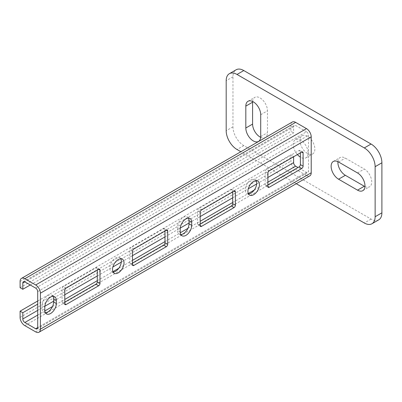 <?xml version="1.0" encoding="UTF-8"?>
<svg xmlns="http://www.w3.org/2000/svg" width="402" height="402" viewBox="0 0 402 402"><rect width="100%" height="100%" fill="white"/><g stroke="black" fill="none" stroke-linecap="round" stroke-linejoin="round"><path stroke-width="0.3" stroke-dasharray="2.01 1.51" d="M252.617 101.475A10.532 6.08 60 0 1 254.773 97.384A10.532 6.08 60 0 1 260.039 97.907A10.532 6.08 60 0 1 267.486 110.806L267.486 132.695A10.532 6.08 60 0 1 265.305 137.514A10.532 6.08 60 0 1 260.687 137.338M307.429 153.413A10.532 6.08 60 0 1 300.55 144.132A10.532 6.08 60 0 1 302.163 135.69A10.532 6.08 60 0 1 307.429 136.213A10.532 6.08 60 0 1 314.309 145.494A10.532 6.08 60 0 1 312.696 153.931A10.532 6.08 60 0 1 307.429 153.413M297.41 154.579A10.532 6.08 60 0 1 295.395 139.6A10.532 6.08 60 0 1 300.656 140.122A10.532 6.08 60 0 1 307.54 149.403A10.532 6.08 60 0 1 305.922 157.84A10.532 6.08 60 0 1 300.656 157.318A10.532 6.08 60 0 1 300.384 157.157M45.376 312.731A8.14 4.698 -60 0 1 43.788 312.349A8.14 4.698 -60 0 1 42.104 308.625L42.104 305.495A8.14 4.698 -60 0 1 45.657 297.309A8.14 4.698 -60 0 1 51.928 295.128A8.14 4.698 -60 0 1 53.049 296.309M113.078 272.079A8.14 4.698 -60 0 1 111.49 271.697A8.14 4.698 -60 0 1 110.243 265.179A8.14 4.698 -60 0 1 115.56 258.004A8.14 4.698 -60 0 1 119.63 257.602A8.14 4.698 -60 0 1 120.751 258.787M180.779 234.557A8.14 4.698 -60 0 1 179.191 234.175A8.14 4.698 -60 0 1 177.508 230.452L177.508 227.321A8.14 4.698 -60 0 1 181.061 219.135A8.14 4.698 -60 0 1 187.332 216.954A8.14 4.698 -60 0 1 188.453 218.135M248.481 193.905A8.14 4.698 -60 0 1 246.893 193.523A8.14 4.698 -60 0 1 245.647 187.005A8.14 4.698 -60 0 1 250.964 179.83A8.14 4.698 -60 0 1 255.029 179.428A8.14 4.698 -60 0 1 256.154 180.614M132.484 263.089L131.132 263.868A1.915 1.105 -60 0 1 130.173 263.963A1.915 1.105 -60 0 1 129.776 263.089L129.776 249.798A1.915 1.105 -60 0 1 131.132 247.451L163.629 228.693A1.915 1.105 -60 0 1 164.584 228.597A1.915 1.105 -60 0 1 164.981 229.472L164.981 231.034M64.782 302.173L63.431 302.957A1.915 1.105 -60 0 1 62.471 303.053A1.915 1.105 -60 0 1 62.074 302.173L62.074 288.887A1.915 1.105 -60 0 1 63.431 286.541L95.927 267.777A1.915 1.105 -60 0 1 96.882 267.682A1.915 1.105 -60 0 1 97.279 268.561L97.279 270.124M267.888 184.915L266.536 185.694A1.915 1.105 -60 0 1 265.576 185.789A1.915 1.105 -60 0 1 265.179 184.915L265.179 171.624A1.915 1.105 -60 0 1 266.536 169.277L299.033 150.519A1.915 1.105 -60 0 1 299.987 150.423A1.915 1.105 -60 0 1 300.384 151.298L300.384 152.86M200.186 223.999L198.834 224.783A1.915 1.105 -60 0 1 197.874 224.879A1.915 1.105 -60 0 1 197.477 223.999L197.477 210.708A1.915 1.105 -60 0 1 198.834 208.367L231.331 189.603A1.915 1.105 -60 0 1 232.286 189.508A1.915 1.105 -60 0 1 232.683 190.387L232.683 191.95M35.672 288.103L306.48 131.755A2.874 1.658 60 0 1 308.51 135.273L308.51 171.232A2.874 1.658 -120 0 1 307.912 172.548A2.874 1.658 -120 0 1 306.48 172.408L298.013 167.518M306.48 131.755L295.646 125.499A2.874 1.658 -120 0 0 294.209 125.359A2.874 1.658 -120 0 0 293.616 126.675L293.616 132.926L30.256 284.978M20.1 287.711L290.907 131.364L293.616 132.926M292.294 122.042A6.703 3.869 -120 0 0 290.907 125.107L290.907 131.364M293.616 156.77L293.616 156.378L37.703 304.128M37.703 301.003L290.907 154.815L293.616 156.378M35.672 331.881L306.48 175.533L295.646 169.277A6.703 3.869 60 0 1 290.907 161.071L290.907 154.815M306.48 175.533A6.703 3.869 -120 0 0 309.826 175.865M378.729 219.839A15.321 8.844 60 0 1 371.066 219.08L243.788 145.594A15.321 8.844 60 0 1 232.959 126.831L232.959 76.802A15.321 8.844 60 0 1 236.13 69.787M296.254 183.704L240.873 151.73M337.921 161.669A10.532 6.08 60 0 1 340.077 157.579A10.532 6.08 60 0 1 345.343 158.102L364.297 169.046A10.532 6.08 60 0 1 371.177 178.327A10.532 6.08 60 0 1 369.564 186.764A10.532 6.08 60 0 1 364.946 186.588M260.712 114.716L267.486 110.806M44.813 310.188L42.104 308.625M180.217 232.014L177.508 230.452M306.48 172.408L37.703 327.58L308.51 171.232M37.703 291.621L308.51 135.273M293.616 126.675L24.839 281.847L295.646 125.499M20.1 281.46L290.907 125.107M37.703 315.073L44.853 310.947M52.511 306.525L64.782 299.44M97.279 280.676L112.882 271.667M118.821 268.24L132.484 260.35M164.981 241.592L180.252 232.773M187.915 228.351L200.186 221.266M232.683 202.502L248.285 193.493M254.225 190.066L267.888 182.176M37.703 310.384L44.853 306.254M53.612 301.198L64.782 294.746M97.279 275.988L112.882 266.978M121.273 262.134L132.484 255.662M164.981 236.899L180.252 228.08M189.015 223.025L200.186 216.572M232.683 197.814L248.285 188.804M256.677 183.96L267.888 177.488M20.1 317.419L290.907 161.071M24.839 325.625L295.646 169.277M180.217 228.889L177.508 227.321M200.186 212.276L197.477 210.708M201.538 209.929L198.834 208.367M198.834 224.783L197.477 223.999M231.331 189.603L232.683 190.387M300.384 151.298L299.033 150.519M269.239 170.84L266.536 169.277M267.888 173.187L265.179 171.624M266.536 185.694L265.179 184.915M44.813 307.063L42.104 305.495M64.782 290.45L62.074 288.887M66.139 288.103L63.431 286.541M63.431 302.957L62.074 302.173M95.927 267.777L97.279 268.561M164.981 229.472L163.629 228.693M133.841 249.014L131.132 247.451M132.484 251.361L129.776 249.798M131.132 263.868L129.776 263.089M232.959 126.831L226.185 130.74M243.788 145.594L237.019 149.504M232.959 76.802L226.185 80.707M371.066 219.08L364.297 222.984M357.529 172.955L364.297 169.046M338.569 162.011L345.343 158.102M260.712 136.605L267.486 132.695M295.395 139.6L302.163 135.69M46.496 313.912L43.788 312.349M122.339 259.164L119.63 257.602M181.9 235.738L179.191 234.175M257.737 180.99L255.029 179.428M23.401 281.707L294.209 125.359M37.11 328.896L307.912 172.548M249.602 195.091L246.893 193.523M190.035 218.517L187.332 216.954M200.583 226.442L197.874 224.879M234.994 191.071L232.286 189.508M302.696 151.986L299.987 150.423M268.285 187.352L265.576 185.789M114.198 273.265L111.49 271.697M54.637 296.691L51.928 295.128M65.179 304.615L62.471 303.053M99.59 269.245L96.882 267.682M167.292 230.16L164.584 228.597M132.881 265.526L130.173 263.963M305.922 157.84L312.696 153.931M362.795 190.674L369.564 186.764M333.303 161.488L340.077 157.579M258.531 141.424L265.305 137.514M247.999 101.294L254.773 97.384"/><path stroke-width="0.6" d="M253.265 101.817A10.532 6.08 60 0 1 260.712 114.716L260.712 136.605A10.532 6.08 60 0 1 258.531 141.424A10.532 6.08 60 0 1 250.416 138.605A10.532 6.08 60 0 1 245.818 128.007L245.818 106.113A10.532 6.08 60 0 1 247.999 101.294A10.532 6.08 60 0 1 253.265 101.817M300.384 157.157A10.532 6.08 60 0 1 297.41 154.579M53.049 296.309A8.14 4.698 -60 0 1 53.612 298.852L53.612 301.977A8.14 4.698 -60 0 1 47.858 311.947A8.14 4.698 -60 0 1 45.376 312.731M44.813 310.188A8.14 4.698 120 0 0 46.496 313.912A8.14 4.698 120 0 0 50.567 313.51A8.14 4.698 120 0 0 56.32 303.545L56.32 300.415A8.14 4.698 120 0 0 54.637 296.691A8.14 4.698 120 0 0 48.366 298.872A8.14 4.698 120 0 0 44.813 307.063L44.813 310.188M120.751 258.787A8.14 4.698 -60 0 1 115.56 271.295A8.14 4.698 -60 0 1 113.078 272.079M118.268 272.857A8.14 4.698 120 0 0 123.585 265.687A8.14 4.698 120 0 0 122.339 259.164A8.14 4.698 120 0 0 118.268 259.571A8.14 4.698 120 0 0 112.952 266.742A8.14 4.698 120 0 0 114.198 273.265A8.14 4.698 120 0 0 118.268 272.857M188.453 218.135A8.14 4.698 -60 0 1 189.015 220.678L189.015 223.803A8.14 4.698 -60 0 1 183.262 233.773A8.14 4.698 -60 0 1 180.779 234.557M180.217 232.014A8.14 4.698 120 0 0 181.9 235.738A8.14 4.698 120 0 0 185.97 235.336A8.14 4.698 120 0 0 191.724 225.366L191.724 222.241A8.14 4.698 120 0 0 190.035 218.517A8.14 4.698 120 0 0 183.764 220.698A8.14 4.698 120 0 0 180.217 228.889L180.217 232.014M256.154 180.614A8.14 4.698 -60 0 1 250.964 193.121A8.14 4.698 -60 0 1 248.481 193.905M253.672 194.684A8.14 4.698 120 0 0 258.988 187.513A8.14 4.698 120 0 0 257.737 180.99A8.14 4.698 120 0 0 253.672 181.397A8.14 4.698 120 0 0 248.356 188.568A8.14 4.698 120 0 0 249.602 195.091A8.14 4.698 120 0 0 253.672 194.684M164.981 231.034L164.981 242.763A1.915 1.105 -60 0 1 163.629 245.109L132.484 263.089M97.279 270.124L97.279 281.847A1.915 1.105 -60 0 1 95.927 284.194L64.782 302.173M300.384 152.86L300.384 164.589A1.915 1.105 -60 0 1 299.033 166.936L267.888 184.915M232.683 191.95L232.683 203.673A1.915 1.105 -60 0 1 231.331 206.02L200.186 223.999M24.839 281.847A2.874 1.658 -120 0 0 23.401 281.707A2.874 1.658 -120 0 0 22.808 283.023L24.839 281.847L35.672 288.103A2.874 1.658 60 0 1 37.703 291.621L37.703 327.58A2.874 1.658 -120 0 1 37.11 328.896A2.874 1.658 -120 0 1 35.672 328.756L24.839 322.499A2.874 1.658 60 0 1 22.808 318.982L22.808 312.726L37.703 304.128M22.808 283.023L22.808 289.274L30.256 284.978M22.808 312.726L20.1 311.163L20.1 317.419A6.703 3.869 60 0 0 24.839 325.625L35.672 331.881A6.703 3.869 -120 0 0 39.024 332.213A6.703 3.869 -120 0 0 40.411 329.143L40.411 293.184A6.703 3.869 60 0 0 35.672 284.978L24.839 278.722A6.703 3.869 -120 0 0 21.487 278.39A6.703 3.869 -120 0 0 20.1 281.46L20.1 287.711L22.808 289.274M35.672 284.978L306.48 128.63L295.646 122.374A6.703 3.869 -120 0 0 292.294 122.042L21.487 278.39M306.48 128.63A6.703 3.869 60 0 1 311.218 136.836L311.218 172.795A6.703 3.869 -120 0 1 309.826 175.865L39.024 332.213M166.338 230.256L133.841 249.014A1.915 1.105 120 0 0 132.484 251.361L132.484 264.652A1.915 1.105 120 0 0 132.881 265.526A1.915 1.105 120 0 0 133.841 265.431L166.338 246.672A1.915 1.105 120 0 0 167.689 244.326L167.689 231.034A1.915 1.105 120 0 0 167.292 230.16A1.915 1.105 120 0 0 166.338 230.256L167.689 231.034M64.782 290.45L64.782 303.736A1.915 1.105 120 0 0 65.179 304.615A1.915 1.105 120 0 0 66.139 304.52L98.636 285.757A1.915 1.105 120 0 0 99.987 283.415L99.987 270.124A1.915 1.105 120 0 0 99.59 269.245A1.915 1.105 120 0 0 98.636 269.34L66.139 288.103A1.915 1.105 120 0 0 64.782 290.45M301.736 152.082L269.239 170.84A1.915 1.105 120 0 0 267.888 173.187L267.888 186.478A1.915 1.105 120 0 0 268.285 187.352A1.915 1.105 120 0 0 269.239 187.257L301.736 168.498A1.915 1.105 120 0 0 303.093 166.152L303.093 152.86A1.915 1.105 120 0 0 302.696 151.986A1.915 1.105 120 0 0 301.736 152.082L303.093 152.86M200.186 212.276L200.186 225.562A1.915 1.105 120 0 0 200.583 226.442A1.915 1.105 120 0 0 201.538 226.346L234.034 207.583A1.915 1.105 120 0 0 235.391 205.241L235.391 191.95A1.915 1.105 120 0 0 234.994 191.071A1.915 1.105 120 0 0 234.034 191.166L201.538 209.929A1.915 1.105 120 0 0 200.186 212.276M298.013 167.518L295.646 166.152A2.874 1.658 60 0 1 293.616 162.634L293.616 156.77M20.1 311.163L37.703 301.003M240.873 151.73L237.019 149.504A15.321 8.844 60 0 1 226.185 130.74L226.185 80.707A15.321 8.844 60 0 1 229.361 73.697A15.321 8.844 60 0 1 237.019 74.455L364.297 147.936A15.321 8.844 60 0 1 375.131 166.699L375.131 216.733A15.321 8.844 60 0 1 371.956 223.743A15.321 8.844 60 0 1 364.297 222.984L296.254 183.704M229.361 73.697L236.13 69.787A15.321 8.844 60 0 1 243.788 70.546L371.066 144.032A15.321 8.844 60 0 1 381.9 162.79L381.9 212.824A15.321 8.844 60 0 1 378.729 219.839L371.956 223.743M260.687 137.338A10.532 6.08 60 0 1 252.592 124.097L252.592 102.208A10.532 6.08 60 0 1 252.617 101.475M364.946 186.588A10.532 6.08 60 0 1 364.297 186.247L345.343 175.302A10.532 6.08 60 0 1 337.921 161.669M338.569 162.011L357.529 172.955A10.532 6.08 60 0 1 364.408 182.237A10.532 6.08 60 0 1 362.795 190.674A10.532 6.08 60 0 1 357.529 190.151L338.569 179.207A10.532 6.08 60 0 1 331.69 169.925A10.532 6.08 60 0 1 333.303 161.488A10.532 6.08 60 0 1 338.569 162.011M24.839 278.722L295.646 122.374M40.411 293.184L311.218 136.836M40.411 329.143L311.218 172.795M35.672 328.756L37.703 327.58M24.839 322.499L37.703 315.073M44.853 310.947L52.511 306.525M64.782 299.44L97.279 280.676M112.882 271.667L118.821 268.24M132.484 260.35L164.981 241.592M180.252 232.773L187.915 228.351M200.186 221.266L232.683 202.502M248.285 193.493L254.225 190.066M267.888 182.176L295.646 166.152M22.808 318.982L37.703 310.384M44.853 306.254L53.612 301.198M64.782 294.746L97.279 275.988M112.882 266.978L121.273 262.134M132.484 255.662L164.981 236.899M180.252 228.08L189.015 223.025M200.186 216.572L232.683 197.814M248.285 188.804L256.677 183.96M267.888 177.488L293.616 162.634M191.724 225.366L189.015 223.803M191.724 222.241L189.015 220.678M201.538 226.346L200.186 225.562M234.034 207.583L231.331 206.02M235.391 205.241L232.683 203.673M235.391 191.95L234.034 191.166M269.239 187.257L267.888 186.478M301.736 168.498L299.033 166.936M303.093 166.152L300.384 164.589M56.32 303.545L53.612 301.977M56.32 300.415L53.612 298.852M66.139 304.52L64.782 303.736M98.636 285.757L95.927 284.194M99.987 283.415L97.279 281.847M99.987 270.124L98.636 269.34M133.841 265.431L132.484 264.652M166.338 246.672L163.629 245.109M167.689 244.326L164.981 242.763M243.788 70.546L237.019 74.455M371.066 144.032L364.297 147.936M381.9 162.79L375.131 166.699M381.9 212.824L375.131 216.733M357.529 190.151L364.297 186.247M338.569 179.207L345.343 175.302M245.818 128.007L252.592 124.097M245.818 106.113L252.592 102.208"/></g></svg>
